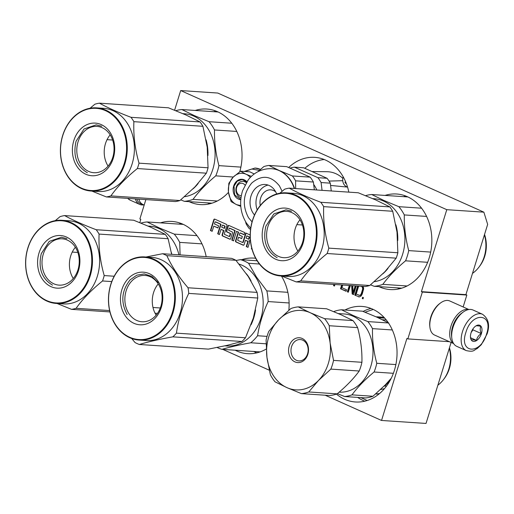 <?xml version="1.0" encoding="UTF-8"?>
<svg xmlns="http://www.w3.org/2000/svg" width="514" height="514" viewBox="0 0 514 514"><rect width="100%" height="100%" fill="white"/><g stroke="black" fill="none" stroke-linecap="round" stroke-linejoin="round"><path stroke-width="0.77" d="M483.867 212.166L446.782 209.68L180.684 90.56L217.769 93.047L483.867 212.166L487.657 224.38L465.909 294.638L466.84 295.055L422.341 292.068L421.409 291.65L465.909 294.638M463.153 306.961L466.84 295.055M325.169 395.221L381.536 420.458L426.035 423.44L451.106 342.452M180.684 90.56L174.606 110.202M446.782 209.68L421.409 291.65M449.409 341.694L407.84 338.906L422.341 292.068M407.84 338.906L406.908 338.488L381.536 420.458M222.793 349.391L269.246 370.189M139.808 222.62L140.81 219.362L139.879 218.945L145.873 199.586M206.185 256.659A47.886 38.396 -86.2 0 0 182.766 224.149A47.886 38.396 -86.2 0 0 172.017 221.45A47.886 38.396 -86.2 0 0 160.439 222.858M235.181 350.22A47.886 38.396 -86.2 0 0 236.729 350.966A47.886 38.396 -86.2 0 0 247.478 353.664A47.886 38.396 -86.2 0 0 266.226 349.051M288.842 310.27A47.886 38.396 -86.2 0 0 281.428 276.031M255.67 258.272A47.886 38.396 -86.2 0 0 253.89 258.099A47.886 38.396 -86.2 0 0 241.638 259.731M336.452 394.097A47.886 38.396 -86.2 0 0 344.656 399.282A47.886 38.396 -86.2 0 0 355.405 401.98A47.886 38.396 -86.2 0 0 396.063 363.597A47.886 38.396 -86.2 0 0 372.566 309.113A47.886 38.396 -86.2 0 0 361.817 306.415A47.886 38.396 -86.2 0 0 344.926 310.013M189.113 201.649A47.886 38.396 -86.2 0 0 189.653 201.899A47.886 38.396 -86.2 0 0 200.402 204.598A47.886 38.396 -86.2 0 0 228.486 192.352M239.762 171.727A47.886 38.396 -86.2 0 0 217.563 111.731A47.886 38.396 -86.2 0 0 206.814 109.032A47.886 38.396 -86.2 0 0 195.236 110.446M348.826 192.146A47.886 38.396 -86.2 0 0 325.49 160.047A47.886 38.396 -86.2 0 0 314.741 157.348A47.886 38.396 -86.2 0 0 288.669 167.525M378.914 286.619A47.886 38.396 -86.2 0 0 379.454 286.87A47.886 38.396 -86.2 0 0 390.203 289.562A47.886 38.396 -86.2 0 0 430.861 251.185A47.886 38.396 -86.2 0 0 407.364 196.701A47.886 38.396 -86.2 0 0 396.615 194.003A47.886 38.396 -86.2 0 0 385.037 195.416M250.196 235.001L245.737 233.003L242.91 242.139L243.283 242.158A0.469 0.373 93.8 0 1 242.794 242.447L242.64 242.435M242.91 242.139A0.469 0.373 -86.2 0 1 242.428 242.422L237.982 240.43A0.469 0.373 -86.2 0 1 237.77 239.832L238.573 237.224L241.683 238.612L242.351 236.44L239.248 235.046L239.787 233.317A0.469 0.373 -86.2 0 1 240.269 233.028L244.047 234.725L244.715 232.546L228.897 225.466A0.938 0.752 -86.2 0 0 227.92 226.038L226.449 230.786A0.938 0.752 -86.2 0 0 226.88 231.987L229.983 233.375A0.469 0.373 -86.2 0 1 230.195 233.973L229.52 236.144A0.469 0.373 -86.2 0 1 229.038 236.427L224.592 234.435A0.469 0.373 -86.2 0 1 224.38 233.838L226.931 225.595A0.938 0.752 -86.2 0 0 226.501 224.393L214.775 219.144A0.938 0.752 -86.2 0 0 213.798 219.716L210.444 230.542L212.173 231.313L213.779 226.121L217.93 227.978L218.604 225.807L214.454 223.95L214.993 222.215A0.469 0.373 -86.2 0 1 215.475 221.932L220.654 224.252L217.705 233.786L219.427 234.557L221.039 229.372L223.462 230.452L222.125 234.763A0.938 0.752 -86.2 0 0 222.556 235.958L229.732 239.171A0.938 0.752 -86.2 0 0 230.709 238.605L232.437 233.009A0.938 0.752 -86.2 0 0 232.013 231.808L228.903 230.42A0.469 0.373 -86.2 0 1 228.691 229.822L229.096 228.531A0.469 0.373 -86.2 0 1 229.578 228.248L234.757 230.568L231.808 240.102L233.536 240.873L236.485 231.339L238.213 232.11L235.534 240.764A0.938 0.752 -86.2 0 0 235.965 241.959L243.135 245.172A0.938 0.752 -86.2 0 0 244.111 244.606L245.448 240.295L247.17 241.072A0.938 0.752 -86.2 0 1 247.6 242.267L246.27 246.572L247.992 247.35L249.463 242.595A1.388 1.112 -86.2 0 0 248.834 240.828A1.388 1.112 -86.2 0 0 250.273 239.987L250.35 239.73M251.687 247.896L251.385 248.866L252.014 249.149M333.901 284.441L333.528 285.643L334.46 286.054L334.942 284.512M341.694 284.962L340.519 288.765L346.108 291.271L346.571 289.774L341.913 287.692L342.735 285.032M346.712 285.296L347.239 285.334M349.314 285.476L347.348 291.823L348.28 292.241L350.355 285.546M355.206 285.868L353.169 292.447L352.713 285.7M351.66 285.63L352.167 293.982L353.561 294.606L356.247 285.938M357.628 286.035L354.808 295.164L359.382 296.931L361.091 295.993L362.248 293.957L363.636 288.907L363.269 286.407M362.261 298.499L363.032 298.846L363.417 297.6L362.646 297.253L362.261 298.499L363.109 298.602M248.834 240.828L249.2 240.854A1.388 1.112 -86.2 0 0 249.329 240.899M246.27 246.572L248.031 247.221M245.448 240.295L247.542 241.098A0.938 0.752 93.8 0 1 247.973 242.293L246.636 246.598M238.213 232.11L238.586 232.135L235.907 240.79A0.938 0.752 -86.2 0 0 236.331 241.985L243.507 245.197A0.938 0.752 -86.2 0 0 243.533 245.21M236.485 231.339L238.586 232.135M231.808 240.102L233.574 240.751M234.757 230.568L235.129 230.587L232.18 240.128M229.739 228.255A0.469 0.373 93.8 0 1 229.951 228.267L235.129 230.587M223.462 230.452L223.834 230.478L222.498 234.789A0.938 0.752 -86.2 0 0 222.928 235.984L230.105 239.196A0.938 0.752 -86.2 0 0 230.131 239.209M221.039 229.372L223.834 230.478M217.705 233.786L219.465 234.435M220.654 224.252L221.026 224.277L218.071 233.812M215.636 221.945A0.469 0.373 93.8 0 1 215.848 221.958L221.026 224.277M213.779 226.121L217.968 227.856M210.444 230.542L212.211 231.191M214.749 219.131A0.938 0.752 -86.2 0 0 214.171 219.741L210.817 230.561M228.871 225.453A0.938 0.752 -86.2 0 0 228.293 226.057L226.822 230.812A0.938 0.752 -86.2 0 0 227.246 232.007L230.356 233.401A0.469 0.373 93.8 0 1 230.568 233.992L229.893 236.17A0.469 0.373 93.8 0 1 229.411 236.453L229.25 236.44M240.43 233.041A0.469 0.373 93.8 0 1 240.642 233.054L244.086 234.596M238.573 237.224L241.715 238.49M246.071 233.157L243.283 242.158M251.385 248.866L251.95 248.904M333.528 285.643L334.537 285.81M334.646 284.486L334.273 285.688M340.519 288.765L346.185 291.02M342.44 285.013L341.257 288.817M347.348 291.823L348.357 291.997M350.06 285.521L348.094 291.875M353.169 292.447L353.915 292.498L355.945 285.919M352.167 293.982L353.638 294.361M352.405 285.681L352.906 294.034M358.534 296.835L359.472 296.906M354.808 295.164L359.273 296.88M358.374 286.08L355.547 295.216M363.308 297.555L363 298.55M257.977 351.749L259.223 352.199M360.879 397.618L367.15 400.515M373.26 309.434L365.043 312.21M222.89 225.19A0.469 0.373 93.8 0 1 223.102 225.203L224.83 225.98A0.469 0.373 93.8 0 1 225.042 226.571L224.502 228.306L224.136 228.28L221.707 227.194L222.247 225.46A0.469 0.373 -86.2 0 1 222.626 225.151L222.999 225.177M247.163 235.977L249.245 236.909A0.469 0.373 93.8 0 1 249.457 237.5L248.917 239.235L246.116 238.123L246.791 235.952L247.163 235.977M361.612 286.298L362.98 287.191L363.218 289.851L361.599 294.516L359.736 295.389L356.202 294.085L358.669 286.099M224.136 228.28L224.669 226.546A0.469 0.373 -86.2 0 0 224.457 225.954L222.729 225.177A0.469 0.373 -86.2 0 0 222.626 225.151M246.791 235.952L249.245 236.909M248.545 239.209L249.084 237.474A0.469 0.373 -86.2 0 0 248.872 236.883M360.873 286.247L362.98 287.191M361.695 286.619L362.434 286.664M362.235 287.146L362.55 287.853L363.289 287.898M362.55 287.853L362.627 288.739L363.372 288.784M362.627 288.739L362.473 289.806L363.218 289.851M362.473 289.806L361.316 293.539L362.062 293.59M361.316 293.539L360.854 294.471L361.599 294.516M360.854 294.471L360.314 295.075L361.053 295.126M360.314 295.075L359.691 295.364L360.436 295.415M359.691 295.364L358.997 295.338M244.96 185.059A6.219 4.986 -86.2 0 0 243.135 183.588A6.219 4.986 93.8 0 0 236.671 187.359A6.219 4.986 93.8 0 0 239.511 195.301A6.219 4.986 -86.2 0 0 241.31 195.654M142.558 204.309A18.909 10.833 -65.9 0 1 136.782 198.982M143.785 204.874A19.905 11.404 -65.9 0 1 139.654 204.392A19.905 11.404 -65.9 0 1 135.285 198.879M482.492 314.26L473.002 310.006A19.905 11.404 114.1 0 0 470.67 309.441A19.905 11.404 114.1 0 0 463.403 311.927A19.905 11.404 114.1 0 0 453.001 327.379A19.905 11.404 114.1 0 0 451.78 337.904A19.905 11.404 114.1 0 0 456.74 346.34L466.23 350.587C474.281 352.341 473.645 350.047 477.236 348.55L481.329 344.656L487.118 333.856C490.054 325.124 488.512 318.596 482.492 314.26A19.905 11.404 114.1 0 0 462.491 331.626A19.905 11.404 114.1 0 0 466.23 350.587M463.403 311.927L462.735 312.409A18.909 10.833 114.1 0 0 452.853 327.084A18.909 10.833 114.1 0 0 451.69 337.081L451.78 337.904M465.838 332.558C458.649 353.664 480.699 355.142 486.604 333.952C493.793 312.846 471.743 311.368 465.838 332.558M471.03 332.905A8.706 4.992 114.1 0 0 470.49 337.512A8.706 4.992 114.1 0 0 475.296 341.2A8.706 4.992 114.1 0 0 481.412 333.605A8.706 4.992 114.1 0 0 480.943 326.242A8.706 4.992 114.1 0 0 475.579 326.146A8.706 4.992 114.1 0 0 471.03 332.905M470.451 337.023L471.409 340.075C471.968 339.677 473.683 339.793 476.549 340.422C476.979 337.621 478.56 335.34 481.29 333.567C480.012 330.656 479.877 328.253 480.898 326.371C478.033 325.741 476.317 325.625 475.758 326.024L475.643 326.107M481.29 333.567L472.983 329.853L472.938 328.941M471.171 332.474L472.983 329.853M476.549 340.422L470.606 337.762M471.242 332.262A7.466 4.279 114.1 0 0 472.167 330.206M462.221 312.788A17.412 9.978 114.1 0 0 452.622 326.641A17.412 9.978 114.1 0 0 451.633 336.445M468.71 309.55A18.658 10.691 114.1 0 0 467.515 309.357A18.658 10.691 114.1 0 0 450.951 326.178A18.658 10.691 114.1 0 0 453.534 343.442M468.871 309.524L449.789 300.979A18.658 10.691 114.1 0 0 447.604 300.446A18.658 10.691 114.1 0 0 440.794 302.778A18.658 10.691 114.1 0 0 431.04 317.267A18.658 10.691 114.1 0 0 429.897 327.129A18.658 10.691 114.1 0 0 434.542 335.038L453.624 343.583M440.794 302.778L439.958 303.382A17.412 9.978 114.1 0 0 430.854 316.894A17.412 9.978 114.1 0 0 429.781 326.107L429.897 327.129M144.183 205.054L142.956 204.501A18.658 10.691 -65.9 0 1 138.793 199.111M250.337 177.491A16.172 12.966 93.8 0 0 246.18 174.291L245.885 174.156A16.172 12.966 93.8 0 0 233.324 177.015L233.08 177.272A16.172 12.966 -86.2 0 0 229.225 184.031A16.172 12.966 -86.2 0 0 228.492 192.364C229.392 198.333 232.097 202.432 236.607 204.668L231.12 201.642L228.492 192.364M228.415 191.677L228.846 183.292L233.08 177.272M241.002 197.562A8.211 6.579 93.8 0 1 236.369 186.775A8.211 6.579 93.8 0 1 243.058 181.333A8.211 6.579 93.8 0 1 246.315 182.695M245.011 171.496L251.873 169.003L259.377 170.404M240.77 199.631A10.196 8.179 93.8 0 1 233.69 186.029A10.196 8.179 93.8 0 1 246.906 181.789M254.269 173.989L249.843 171.824L240.539 171.201L245.885 174.156M240.719 205.6L236.607 204.668L240.783 206.365M233.324 177.015L240.539 171.201M246.18 174.291L251.442 176.379M240.796 199.381L234.692 194.96L234.024 186.126L237.243 181.179L242.133 179.527L246.836 181.892M207.945 155.569A41.666 33.41 -86.2 0 0 206.063 139.789M240.886 167.114L218.919 165.636C215.745 153.635 214.274 141.742 214.505 129.958A46.022 36.899 -86.2 0 0 209.057 121.709L194.189 115.541L181.898 109.553L218.103 111.981M233.311 177.028L215.758 175.852A46.022 36.899 -86.2 0 0 218.919 165.636M192.975 188.901A41.666 33.41 -86.2 0 0 198.192 183.408M184.513 196.701A41.666 33.41 -86.2 0 0 214.762 160.047A41.666 33.41 -86.2 0 0 193.797 116.113A41.666 33.41 93.8 0 0 184.442 113.767L182.952 113.665M231.782 123.231L209.057 121.709M175.775 110.677A46.022 36.899 93.8 0 1 181.898 109.553M180.735 199.882L184.404 201.334A46.022 36.899 -86.2 0 0 193.013 199.374C198.892 191.42 206.474 183.582 215.758 175.852M236.8 131.456L214.505 129.958M217.293 201.006L193.013 199.374M211.98 203.184L184.404 201.334M202.921 126.303L133.878 121.67A47.269 37.895 -86.2 0 0 130.999 117.308C118.214 112.444 107.683 107.734 99.42 103.173L168.463 107.805L185.965 114.988L200.042 121.947A47.269 37.895 -86.2 0 1 202.921 126.303L207.2 147.165L208.054 167.789A47.269 37.895 93.8 0 1 207.283 170.519A47.269 37.895 93.8 0 1 206.384 173.186L137.341 168.547C126.264 177.516 117.449 186.633 110.895 195.898A47.269 37.895 93.8 0 1 106.353 196.939L175.396 201.572A47.269 37.895 93.8 0 0 179.945 200.537L110.895 195.898M179.945 200.537L194.877 186.974L206.384 173.186M112.784 157.329A23.214 18.613 93.8 0 1 93.869 172.71A23.214 18.613 93.8 0 1 78.064 141.78A23.214 18.613 -86.2 0 1 96.979 126.393A23.214 18.613 -86.2 0 1 112.784 157.329M108.081 166.099A23.214 18.613 93.8 0 1 105.473 143.618A23.214 18.613 -86.2 0 1 110.176 134.848M113.266 158.261A26.368 21.145 -86.2 0 0 101.226 124.6A26.368 21.145 -86.2 0 0 73.817 140.598A26.368 21.145 -86.2 0 0 85.857 174.252A26.368 21.145 -86.2 0 0 113.266 158.261M124.337 163.214A41.171 33.012 93.8 0 1 81.546 188.188A41.171 33.012 93.8 0 1 62.747 135.638A41.171 33.012 -86.2 0 1 105.537 110.671A41.171 33.012 -86.2 0 1 124.337 163.214M208.054 167.789L139.011 163.156C135.034 149.176 133.325 135.349 133.878 121.67M200.042 121.947L130.999 117.308M99.42 103.173A47.269 37.895 -86.2 0 0 94.872 104.207L90.085 108.236M91.865 191.079L106.353 196.939M137.341 168.547A47.269 37.895 93.8 0 0 138.24 165.881A47.269 37.895 -86.2 0 0 139.011 163.156M96.626 107.869L103.751 108.351A41.666 33.41 -86.2 0 1 132.13 163.876A41.666 33.41 93.8 0 1 98.168 191.504L91.049 191.022A41.666 33.41 93.8 0 1 62.669 135.497A41.666 33.41 -86.2 0 1 96.626 107.869A41.666 33.41 -86.2 0 1 125.005 163.401A41.666 33.41 93.8 0 1 91.049 191.022M112.637 140.033L107.053 139.66M87.341 172.743C76.554 166.343 72.795 155.838 76.072 141.228L84.045 128.963L96.195 124.857L101.74 126.245M343.224 176.874A7.466 5.982 -86.2 0 0 344.039 184.494A7.466 5.982 93.8 0 0 347.528 187.006M346.108 182.945A34.817 14.321 146.6 0 0 345.704 183.427L344.958 182.297A34.817 14.321 -33.4 0 1 345.549 181.59M345.871 182.354L344.958 182.297M324.263 159.526A46.645 37.4 -86.2 0 0 304.783 168.303M342.754 180.684L329.069 181.089M311.985 171.528L326.962 171.715A34.329 27.525 93.8 0 1 342.844 178.364M330.573 185.438L347.56 187.102M250.575 229.347L249.335 228.685A37.066 29.722 93.8 0 1 247.639 226.333A37.066 29.722 93.8 0 1 246.116 223.802L245.544 221.643M322.066 190.347L321.096 182.547L330.296 183.164L331.26 190.964M321.096 182.547A37.066 29.722 -86.2 0 0 317.877 177.671L327.071 178.287A37.066 29.722 93.8 0 1 330.296 183.164M327.071 178.287L303.607 167.782L294.413 167.159A37.066 29.722 -86.2 0 0 289.973 168.11M317.877 177.671L294.413 167.159M316.804 189.994A28.733 23.04 93.8 0 0 314.356 185.419A28.733 23.04 -86.2 0 0 313.681 184.449M275.716 191.902A12.439 9.972 -86.2 0 0 270.788 189.846A12.439 9.972 -86.2 0 0 260.245 205.536M268.128 185.085A17.412 13.962 -86.2 0 0 257.212 209.885M254.533 214.987A17.412 13.962 93.8 0 1 253.113 213.143A17.412 13.962 -86.2 0 1 251.68 194.144A17.412 13.962 -86.2 0 1 265.185 184.487A17.412 13.962 -86.2 0 1 274.926 190.578A17.412 13.962 93.8 0 1 276.661 193.971M294.573 188.503A33.583 26.927 93.8 0 0 290.693 180.478A33.583 26.927 -86.2 0 0 279.443 170.622L292.376 175.955A37.066 29.722 -86.2 0 1 294.072 178.307A37.066 29.722 93.8 0 1 295.595 180.838L295.666 188.574M271.758 168.721A33.583 26.927 -86.2 0 1 271.906 168.733A33.583 26.927 -86.2 0 1 279.443 170.622L268.906 165.45L286.696 166.645L310.16 177.15A37.066 29.722 93.8 0 1 313.386 182.027L314.35 189.827M292.376 175.955L310.16 177.15M295.595 180.838L313.386 182.027M258.009 171.644L263.817 166.607A37.066 29.722 -86.2 0 1 268.906 165.45M397.752 240.539A41.666 33.41 -86.2 0 0 395.864 224.759M430.693 252.085L408.72 250.607C405.552 238.599 404.075 226.706 404.306 214.929A46.022 36.899 -86.2 0 0 398.858 206.679L383.997 200.511L371.699 194.517L407.904 196.952M427.635 262.301L405.559 260.823A46.022 36.899 -86.2 0 0 408.72 250.607M382.782 273.872A41.666 33.41 -86.2 0 0 387.999 268.372M374.32 281.672A41.666 33.41 -86.2 0 0 404.569 245.011A41.666 33.41 -86.2 0 0 383.598 201.083A41.666 33.41 93.8 0 0 374.25 198.738L372.759 198.635M421.589 208.202L398.858 206.679M365.582 195.648A46.022 36.899 93.8 0 1 371.699 194.517M370.536 284.852L374.211 286.304A46.022 36.899 -86.2 0 0 382.821 284.345C388.7 276.391 396.281 268.546 405.559 260.823M426.601 216.426L404.306 214.929M407.094 285.97L382.821 284.345M401.787 288.155L374.211 286.304M472.494 273.364A30.968 24.833 -86.2 0 0 478.932 267.158L479.78 266.034A29.105 23.336 -86.2 0 0 484.541 234.448M478.932 267.158A30.968 24.833 -86.2 0 0 484.413 234.866M392.722 211.273L323.679 206.634A47.269 37.895 -86.2 0 0 320.8 202.278C308.014 197.415 297.49 192.705 289.221 188.143L358.271 192.776L375.773 199.959L389.85 206.911A47.269 37.895 -86.2 0 1 392.722 211.273L397.007 232.129L397.862 252.759A47.269 37.895 93.8 0 1 397.091 255.484A47.269 37.895 93.8 0 1 396.191 258.156L327.142 253.518C316.065 262.481 307.25 271.598 300.703 280.869A47.269 37.895 93.8 0 1 296.154 281.903L365.197 286.542A47.269 37.895 93.8 0 0 369.746 285.501L300.703 280.869M369.746 285.501L384.678 271.945L396.191 258.156M302.592 242.293A23.214 18.613 93.8 0 1 283.677 257.681A23.214 18.613 93.8 0 1 267.865 226.751A23.214 18.613 -86.2 0 1 286.78 211.363A23.214 18.613 -86.2 0 1 302.592 242.293M297.882 251.07A23.214 18.613 93.8 0 1 295.274 228.589A23.214 18.613 -86.2 0 1 299.983 219.819M303.067 243.225A26.368 21.145 -86.2 0 0 291.027 209.571A26.368 21.145 -86.2 0 0 263.618 225.569A26.368 21.145 -86.2 0 0 275.658 259.223A26.368 21.145 -86.2 0 0 303.067 243.225M314.144 248.185A41.171 33.012 93.8 0 1 271.347 273.159A41.171 33.012 93.8 0 1 252.547 220.609A41.171 33.012 -86.2 0 1 295.344 195.635A41.171 33.012 -86.2 0 1 314.144 248.185M397.862 252.759L328.812 248.127C324.842 234.146 323.126 220.313 323.679 206.634M389.85 206.911L320.8 202.278M289.221 188.143A47.269 37.895 -86.2 0 0 284.679 189.178L279.886 193.2M281.666 276.044L296.154 281.903M327.142 253.518A47.269 37.895 93.8 0 0 328.041 250.851A47.269 37.895 -86.2 0 0 328.812 248.127M286.433 192.84L293.552 193.322A41.666 33.41 -86.2 0 1 321.931 248.847A41.666 33.41 93.8 0 1 287.968 276.468L280.85 275.992A41.666 33.41 93.8 0 1 252.47 220.461A41.666 33.41 -86.2 0 1 286.433 192.84A41.666 33.41 -86.2 0 1 314.812 248.371A41.666 33.41 93.8 0 1 280.85 275.992M302.438 225.003L296.854 224.624M277.149 257.713C266.355 251.307 262.596 240.803 265.873 226.192L273.853 213.927L285.996 209.828L291.541 211.215M171.83 254.353A41.666 33.41 -86.2 0 0 171.265 252.207M178.949 254.835A41.666 33.41 -86.2 0 0 158.999 228.531A41.666 33.41 93.8 0 0 149.645 226.179L148.154 226.083M183.305 224.393L147.1 221.964L159.391 227.959L174.259 234.121L196.984 235.65M140.977 223.089A46.022 36.899 93.8 0 1 147.1 221.964M180.093 254.912L179.707 242.377A46.022 36.899 -86.2 0 0 174.259 234.121M202.002 243.874L179.707 242.377M77.987 269.741A23.214 18.613 93.8 0 1 59.071 285.129A23.214 18.613 93.8 0 1 43.266 254.192A23.214 18.613 -86.2 0 1 62.181 238.811A23.214 18.613 -86.2 0 1 77.987 269.741M73.284 278.511A23.214 18.613 93.8 0 1 70.675 256.036A23.214 18.613 -86.2 0 1 75.378 247.26M78.469 270.672A26.368 21.145 -86.2 0 0 66.428 237.018A26.368 21.145 -86.2 0 0 39.019 253.01A26.368 21.145 -86.2 0 0 51.059 286.664A26.368 21.145 -86.2 0 0 78.469 270.672M89.539 275.626A41.171 33.012 93.8 0 1 46.748 300.6A41.171 33.012 93.8 0 1 27.949 248.056A41.171 33.012 -86.2 0 1 70.739 223.082A41.171 33.012 -86.2 0 1 89.539 275.626M171.637 254.34L168.123 238.714A47.269 37.895 -86.2 0 0 165.245 234.358L151.167 227.406L133.666 220.223L64.623 215.584A47.269 37.895 -86.2 0 0 60.074 216.619L55.287 220.647M168.123 238.714L99.08 234.082A47.269 37.895 -86.2 0 0 96.202 229.726C83.416 224.862 72.885 220.146 64.623 215.584M114.185 276.236L104.213 275.568C100.236 261.587 98.527 247.761 99.08 234.082M165.245 234.358L96.202 229.726M109.938 311.927L71.555 309.351L57.067 303.491M109.617 310.565L76.098 308.316A47.269 37.895 93.8 0 1 71.555 309.351M111.763 281.582L102.543 280.965C91.466 289.928 82.651 299.045 76.098 308.316M102.543 280.965A47.269 37.895 93.8 0 0 103.442 278.299A47.269 37.895 -86.2 0 0 104.213 275.568M61.828 220.288L68.953 220.763A41.666 33.41 -86.2 0 1 97.332 276.294A41.666 33.41 93.8 0 1 63.37 303.915L56.251 303.433A41.666 33.41 93.8 0 1 27.872 247.909A41.666 33.41 -86.2 0 1 61.828 220.288A41.666 33.41 -86.2 0 1 90.207 275.812A41.666 33.41 93.8 0 1 56.251 303.433M77.839 252.445L72.256 252.072M52.544 285.154C41.756 278.755 37.997 268.25 41.274 253.64L49.248 241.374L61.397 237.269L66.942 238.663M251.038 324.777A41.666 33.41 -86.2 0 0 255.542 309.942M251.089 281.055A41.666 33.41 -86.2 0 0 248.705 276.917A41.666 33.41 -86.2 0 0 246.334 273.711M267.042 336.381L257.565 335.745C259.39 324.238 262.917 312.846 268.147 301.564A46.022 36.899 -86.2 0 0 266.824 290.905L256.428 277.007L248.596 263.284L259.416 264.016M266.072 343.802L250.768 342.774A46.022 36.899 -86.2 0 0 257.565 335.745M224.978 345.838L226.931 345.967A41.666 33.41 -86.2 0 0 259.249 322.863A41.666 33.41 -86.2 0 0 255.824 277.399A41.666 33.41 93.8 0 0 239.055 264.087M287.859 292.318L266.824 290.905M257.128 260.771L240.481 259.654L236.067 260.489M240.481 259.654A46.022 36.899 93.8 0 1 248.596 263.284M217.081 347.483A46.022 36.899 -86.2 0 0 221.958 349.334C229.861 347.034 239.466 344.849 250.768 342.774M289.112 302.971L268.147 301.564M260.123 351.897L221.958 349.334M235.894 260.283L166.844 255.651A47.269 37.895 -86.2 0 0 162.559 253.73L231.608 258.369A47.269 37.895 -86.2 0 1 235.894 260.283L248.204 276.455L257.09 292.402A47.269 37.895 -86.2 0 1 257.784 298.03L253.344 318.018L245.48 337.775A47.269 37.895 93.8 0 1 243.732 339.696A47.269 37.895 93.8 0 1 241.895 341.489L172.845 336.85C159.417 339.24 148.25 341.784 139.345 344.483A47.269 37.895 93.8 0 1 135.06 342.562L131.693 338.508M139.345 344.483L208.395 349.115L226.854 345.414L241.895 341.489M155.144 316.264A23.214 18.613 93.8 0 1 141.941 321.764A23.214 18.613 93.8 0 1 125.673 306.029A23.214 18.613 93.8 0 1 131.841 280.952A23.214 18.613 -86.2 0 1 145.051 275.446A23.214 18.613 -86.2 0 1 161.319 291.181A23.214 18.613 -86.2 0 1 155.144 316.264M156.147 315.153A23.214 18.613 93.8 0 1 158.248 283.901M154.849 318.539A26.368 21.145 -86.2 0 0 158.126 281.396A26.368 21.145 -86.2 0 0 128.371 278.421A26.368 21.145 -86.2 0 0 125.095 315.564A26.368 21.145 -86.2 0 0 154.849 318.539M162.283 329.802A41.171 33.012 93.8 0 1 115.823 325.15A41.171 33.012 93.8 0 1 120.938 267.158A41.171 33.012 -86.2 0 1 167.397 271.81A41.171 33.012 -86.2 0 1 162.283 329.802M257.784 298.03L188.741 293.398A47.269 37.895 -86.2 0 0 188.04 287.763C178.711 276.911 171.65 266.207 166.844 255.651M245.48 337.775L176.437 333.143C178.274 319.74 182.374 306.492 188.741 293.398M257.09 292.402L188.04 287.763M162.559 253.73L145.976 257.013M157.502 313.379L155.048 313.212M172.845 336.85A47.269 37.895 93.8 0 0 174.683 335.064A47.269 37.895 -86.2 0 0 176.437 333.143M144.697 256.923L151.816 257.405A41.666 33.41 -86.2 0 1 181.024 285.649A41.666 33.41 -86.2 0 1 169.948 330.675A41.666 33.41 93.8 0 1 146.239 340.551L139.114 340.075A41.666 33.41 93.8 0 1 109.912 311.825A41.666 33.41 93.8 0 1 120.983 266.805A41.666 33.41 -86.2 0 1 144.697 256.923A41.666 33.41 -86.2 0 1 173.899 285.174A41.666 33.41 -86.2 0 1 162.829 330.2A41.666 33.41 93.8 0 1 139.114 340.075M160.304 307.982L152.992 307.488M127.144 314.542C120.527 302.187 121.555 290.59 130.209 279.764L136.827 275.17L144.261 273.911L151.926 276.436L158.074 282.546M437.877 385.185A30.968 24.833 -86.2 0 0 443.543 379.531L444.392 378.407A29.105 23.336 -86.2 0 0 449.358 368.577A29.105 23.336 93.8 0 0 449.454 347.785M443.543 379.531A30.968 24.833 -86.2 0 0 448.831 369.071A30.968 24.833 93.8 0 0 449.307 348.267M379.139 393.878A38.556 30.917 93.8 0 1 375.638 393.981M384.639 318.037A38.556 30.917 -86.2 0 0 378.696 316.9L380.18 316.997A38.556 30.917 93.8 0 1 384.254 317.613M384.093 386.123L384.684 386.02A38.556 30.917 -86.2 0 0 388.545 382.024L389.182 382.069M384.684 386.02L386.464 386.136M375.734 393.897A38.556 30.917 -86.2 0 0 379.576 393.512M378.696 316.9A38.556 30.917 -86.2 0 0 376.177 316.862M384.735 318.14L378.021 317.684M382.39 319.734L386.303 319.997M388.655 381.272L388.545 382.024M384.44 388.668L380.566 389.548M318.519 380.444A39.803 31.913 -86.2 0 0 330.123 342.973A39.803 31.913 -86.2 0 0 310.135 312.692L298.229 306.877A43.536 34.907 93.8 0 0 290.885 308.548L278.549 319.888A39.803 31.913 93.8 0 1 310.135 312.692L324.61 318.686A43.536 34.907 -86.2 0 1 329.262 325.728L330.123 342.973L333.547 360.391A43.536 34.907 -86.2 0 1 330.849 369.103L318.519 380.444A39.803 31.913 -86.2 0 1 286.94 387.64A39.803 31.913 93.8 0 1 266.952 357.358A39.803 31.913 93.8 0 1 278.549 319.888L268.79 331.395A43.536 34.907 93.8 0 0 266.091 340.114L266.952 357.358L270.383 374.777A43.536 34.907 93.8 0 0 275.029 381.818L286.94 387.64L301.416 393.628A43.536 34.907 -86.2 0 0 308.76 391.957L318.519 380.444M302.161 338.456A12.439 9.972 93.8 0 1 307.841 354.332A12.439 9.972 93.8 0 1 294.914 361.875A12.439 9.972 93.8 0 1 289.234 345.999A12.439 9.972 93.8 0 1 302.161 338.456M296.456 360.308A10.698 8.577 -86.2 0 0 298.859 360.905A10.698 8.577 -86.2 0 0 307.944 352.334A10.698 8.577 -86.2 0 0 302.695 340.165A10.698 8.577 93.8 0 0 300.292 339.561A10.698 8.577 93.8 0 0 291.207 348.132A10.698 8.577 93.8 0 0 296.456 360.308M301.416 393.628L329.782 395.529A43.536 34.907 -86.2 0 0 337.126 393.859C346.205 386.355 353.568 378.741 359.222 371.012A43.536 34.907 -86.2 0 0 361.92 362.293L333.547 360.391M359.222 371.012L330.849 369.103M361.92 362.293C362.203 350.856 360.77 339.304 357.628 327.63L329.262 325.728M337.126 393.859L308.76 391.957M357.628 327.63A43.536 34.907 -86.2 0 0 352.977 320.588L324.61 318.686M352.977 320.588L341.071 314.774L326.596 308.779L298.229 306.877M339.144 392.156A39.18 31.412 -86.2 0 0 372.22 360.616A39.18 31.412 -86.2 0 0 352.97 316.168A39.18 31.412 93.8 0 0 344.181 313.958L338.334 313.566M337.396 393.634L344.643 396.532A43.536 34.907 -86.2 0 0 351.994 394.855C357.654 387.126 365.017 379.512 374.083 372.007A43.536 34.907 -86.2 0 0 376.781 363.289C373.652 351.621 372.22 340.069 372.489 328.632A43.536 34.907 -86.2 0 0 367.844 321.591L353.369 315.596L341.463 309.775A43.536 34.907 93.8 0 0 334.113 311.452L333.849 311.67M344.643 396.532L365.595 397.939A43.536 34.907 -86.2 0 0 372.939 396.262L351.994 394.855M372.939 396.262L385.275 384.922L391.27 378.227M393.39 373.305L374.083 372.007M395.876 364.574L376.781 363.289M396.564 345.145L396.095 342.195M392.323 329.962L372.489 328.632M388.475 322.972L367.844 321.591M388.796 322.991L376.89 317.177L362.415 311.182L341.463 309.775M181.191 223.494A47.886 38.396 -86.2 0 0 178.975 224.104M253.723 351.467A47.886 38.396 -86.2 0 0 255.272 352.212A47.886 38.396 -86.2 0 0 256.846 352.867M357.686 397.406A47.886 38.396 -86.2 0 0 363.199 400.528A47.886 38.396 -86.2 0 0 364.773 401.183M370.999 308.458A47.886 38.396 -86.2 0 0 363.096 311.445M207.656 202.895A47.886 38.396 -86.2 0 0 208.196 203.139A47.886 38.396 -86.2 0 0 209.77 203.795M215.989 111.075A47.886 38.396 -86.2 0 0 213.773 111.692M323.916 159.391A47.886 38.396 -86.2 0 0 322.683 159.713M397.457 287.866A47.886 38.396 -86.2 0 0 397.997 288.11A47.886 38.396 -86.2 0 0 399.571 288.765M405.797 196.046A47.886 38.396 -86.2 0 0 403.58 196.656M247.6 242.267L247.973 242.293M247.17 241.072L247.542 241.098M243.135 245.172L243.507 245.197M235.965 241.959L236.331 241.985M235.534 240.764L235.907 240.79M229.578 228.248L229.951 228.267M229.732 239.171L230.105 239.196M222.556 235.958L222.928 235.984M222.125 234.763L222.498 234.789M215.475 221.932L215.848 221.958M213.798 219.716L214.171 219.741M229.52 236.144L229.893 236.17M230.195 233.973L230.568 233.992M229.983 233.375L230.356 233.401M226.88 231.987L227.246 232.007M226.449 230.786L226.822 230.812M227.92 226.038L228.293 226.057M240.269 233.028L240.642 233.054M222.729 225.177L223.102 225.203M224.457 225.954L224.83 225.98M224.669 226.546L225.042 226.571M249.084 237.474L249.457 237.5M139.654 204.392L130.164 200.139A19.905 11.404 -65.9 0 1 127.8 198.378M255.137 168.059A22.263 17.849 93.8 0 1 255.272 168.065A22.263 17.849 93.8 0 1 260.27 169.318A22.263 17.849 93.8 0 1 260.495 169.421M244.234 171.445L255.008 168.046A22.263 17.849 93.8 0 1 260 169.305A22.263 17.849 93.8 0 1 260.412 169.492M282.122 191.298L279.449 185.907C271.019 175.473 261.754 174.548 251.654 183.125C243.019 193.926 241.998 205.491 248.59 217.814L252.053 221.887M294.271 188.484A33.583 26.927 -86.2 0 0 290.397 180.459A33.583 26.927 -86.2 0 0 271.61 168.708C259.962 168.264 251.847 174.805 248.024 180.215L242.582 190.688C239.061 202.349 240.353 213.156 246.457 223.108L250.723 228.261M229.475 228.222L229.848 228.242M215.372 221.907L215.739 221.932M229.141 236.453L229.514 236.479M240.166 233.003L240.533 233.028M242.531 242.447L242.904 242.473M130.164 200.139L127.613 198.365M255.008 168.046L260.521 169.402"/></g></svg>
